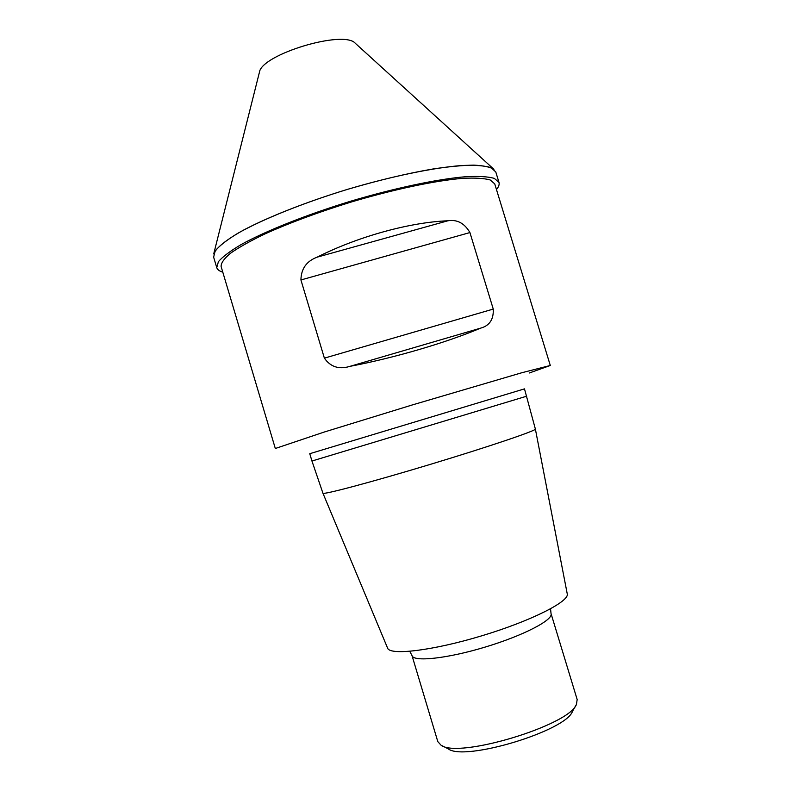 <?xml version="1.0" encoding="UTF-8"?>
<svg xmlns="http://www.w3.org/2000/svg" width="791" height="791" viewBox="0 0 791 791"><rect width="100%" height="100%" fill="white"/><g stroke="black" fill="none" stroke-linecap="round" stroke-linejoin="round"><path stroke-width="1.19" d="M529.387 372.966L550.299 365.482L521.882 372.719L412.2 404.972L324.32 432.015L275.317 448.497L221.104 266.508C220.996 262.988 224.16 258.538 230.606 253.169C238.971 247.326 250.44 240.899 265.015 233.889C289.516 222.864 318.16 212.275 350.947 202.11C393.938 189.306 435.376 180.615 462.577 178.351C474.966 177.718 484.171 178.262 490.202 179.962L494.741 183.888L550.299 365.482M349.948 366.352C394.62 357.848 446.183 342.691 480.631 328.136C489.54 325.724 493.742 319.376 493.258 309.073L469.923 232.564C464.515 223.24 457.188 219.315 447.953 220.768C409.659 222.311 358.016 236.529 317.132 257.164C306.552 261.159 301.144 268.752 300.926 279.955L324.379 358.145C330.529 366.955 339.052 369.694 349.948 366.352L480.631 328.136M222.785 272.173C219.394 271.135 217.387 269.622 216.754 267.625L218.405 261.673C222.597 256.778 230.191 251.063 241.176 244.538C265.796 230.962 306.394 214.756 350.68 201.201C395.065 187.981 437.838 179.013 465.859 176.7C478.624 176.057 488.116 176.611 494.316 178.371L498.983 182.414C499.566 184.432 498.726 186.805 496.471 189.543M216.754 267.625L213.629 257.124L215.201 250.915C219.344 245.843 226.879 239.97 237.814 233.286C262.345 219.414 302.864 203.03 347.13 189.474C391.505 176.264 434.328 167.484 462.438 165.467C475.243 164.983 484.774 165.705 491.033 167.633L495.779 171.944L498.983 182.414M526.717 396.182L311.951 461.024L309.765 453.698L524.482 388.865L535.369 429.038C536.951 430.383 489.421 446.539 430.146 464.426C370.88 482.322 322.352 495.166 322.926 493.179L311.951 461.024M535.369 429.038L567.246 593.863C569.678 601.378 531.196 620.935 481.877 635.776C432.588 650.706 389.716 655.709 387.59 648.106L322.926 493.179M551.04 613.589L577.173 699.541L576.451 704.316C569.718 725.268 458.246 758.925 441.042 745.191L437.809 741.622L412.002 655.571C413.317 662.166 447.004 658.646 485.288 647.048C523.593 635.519 553.591 619.808 551.04 613.589L550.546 608.833M575.996 705.117L572.466 711.396C566.01 730.953 464.485 761.614 448.279 748.889L441.862 745.606M355.584 43.545L493.95 169.333C490.044 166.96 483.321 165.566 473.76 165.131C462.606 165.309 449.031 166.594 433.013 168.977C406.96 173.456 378.335 180.289 347.13 189.474C306.414 201.932 268.604 216.853 243.697 230.013C226.246 239.673 216.17 247.88 213.708 253.951L259.339 72.604M355.317 43.297C343.769 29.554 261.445 54.411 259.428 72.248M324.379 358.145L493.258 309.073M300.926 279.955L469.923 232.564M317.132 257.164L447.953 220.768M409.778 651.339L412.002 655.571"/></g></svg>
